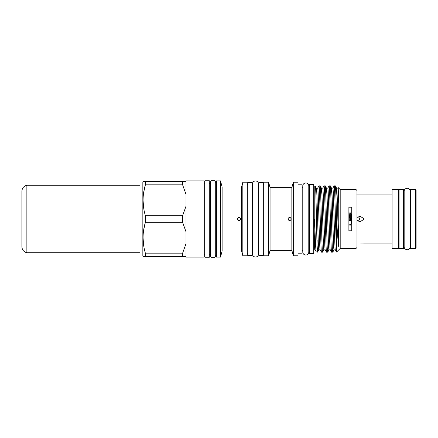 <?xml version="1.0" encoding="UTF-8"?>
<svg xmlns="http://www.w3.org/2000/svg" width="438" height="438" viewBox="0 0 438 438"><rect width="100%" height="100%" fill="white"/><g stroke="black" fill="none" stroke-linecap="round" stroke-linejoin="round"><path stroke-width="0.66" d="M349.978 217.905A1.095 1.095 0 0 1 351.073 219A1.095 1.095 0 0 1 349.978 220.095C348.566 219.367 348.566 218.633 349.978 217.905A1.095 1.095 0 0 0 348.883 219A1.095 1.095 0 0 0 349.978 220.095L350.75 218.223M349.978 214.615L351.073 214.806L349.978 214.998L348.883 214.806L349.978 214.615M26.866 219L26.866 252.737L139.974 252.737L139.974 185.263L26.866 185.263L26.866 219M26.866 185.263C23.783 186.062 22.124 188.055 21.9 191.236L21.9 246.764C22.124 249.945 23.783 251.938 26.866 252.737M416.1 190.24L416.1 247.76L415.427 248.434L415.427 189.566L416.1 190.24M415.427 189.566L410.532 189.566L410.532 248.434L415.427 248.434M399.056 192.09L398.383 192.09M399.056 245.91L398.383 245.91M403.442 189.534L403.442 248.466L399.056 248.466L399.056 189.534L403.442 189.534M410.532 192.09L410.165 192.09M410.532 245.91L410.165 245.91M404.159 246.714A3 3 0 0 0 407.159 249.715A3 3 0 0 0 410.165 246.714L410.165 191.286A3 3 0 0 0 407.159 188.285A3 3 0 0 0 404.159 191.286L404.159 246.714M404.159 192.09L403.442 192.09M404.159 245.91L403.442 245.91M350.285 214.987L350.285 217.686L351.325 218.88L351.325 222.926M349.672 217.686L349.672 214.987L349.672 217.686L348.883 218.212L349.672 217.686M392.076 189.566L392.076 248.434L398.383 248.434L398.383 189.566L392.076 189.566M356.625 194.932L392.076 194.932M357.063 220.303L360.288 221.699L364.257 219L360.288 216.301L357.49 217.237M358.251 221.261L360.113 219L358.465 216.837M358.054 242.975L364.257 243.068L357.49 243.008M362.861 195.014L357.764 195.009M351.325 215.074L351.325 218.88M186.024 256.482L145.372 256.482L145.372 253.159L182.619 253.159L186.024 243.605L186.024 257.09L204.239 257.09L204.239 180.91L186.024 180.91L186.024 194.395L182.619 184.841L145.372 184.841C142.317 195.063 142.317 205.345 145.372 215.682L182.619 215.682L186.024 206.128L186.024 194.395M186.024 243.605L186.024 206.128M142.843 186.949L139.974 186.949M142.843 251.051L139.974 251.051M143.056 256.482L145.372 256.482L143.056 256.482L142.843 256.11L142.843 181.89L143.056 181.518L186.024 181.518M186.024 231.872L182.619 222.318L145.372 222.318C142.317 232.545 142.317 242.827 145.372 253.159M143.68 229.89L145.372 222.318L145.372 215.682M143.68 192.413L145.372 184.841L145.372 181.518L143.155 181.518M204.913 183.347L204.239 183.347M204.913 254.653L204.239 254.653M209.298 257.254L209.298 180.746L204.913 180.746L204.913 257.254L209.298 257.254M216.383 183.347L215.71 183.347M216.383 254.653L215.71 254.653M215.71 182.936L215.71 182.936A2.699 2.699 0 0 0 213.01 180.237A2.699 2.699 0 0 0 210.311 182.936L210.311 255.064A2.699 2.699 0 0 0 213.01 257.763A2.699 2.699 0 0 0 215.71 255.064L215.71 182.936M210.311 183.347L209.298 183.347M210.311 254.653L209.298 254.653M247.087 255.803L247.087 182.197L242.833 182.197L242.833 255.803L247.087 255.803M242.833 255.803L241.557 251.051L241.557 186.949L242.833 182.197M240.676 219C239.553 216.826 238.425 216.826 237.303 219C238.425 221.174 239.548 221.174 240.676 219M239.006 217.314L237.303 219L239.006 220.686M241.557 186.949L222.121 186.949L220.5 180.91L216.383 180.91L216.383 257.09L220.5 257.09L220.5 180.91M241.557 251.051L222.121 251.051L222.121 186.949M222.121 251.051L220.5 257.09M247.76 184.431L247.087 184.431M247.76 253.569L247.087 253.569M252.146 182.4L252.146 255.6L247.76 255.6L247.76 182.4L252.146 182.4M252.518 184.431L252.146 184.431M252.518 253.569L252.146 253.569M258.519 183.949A3 3 0 0 0 255.518 180.949A3 3 0 0 0 252.518 183.949L252.518 254.051A3 3 0 0 0 255.518 257.051A3 3 0 0 0 258.519 254.051L258.519 183.949M263.955 184.431L263.276 184.431M263.955 253.569L263.276 253.569M263.276 182.4L263.276 255.6L258.891 255.6L258.891 182.4L263.276 182.4M258.891 184.431L258.519 184.431M258.891 253.569L258.519 253.569M268.609 255.803L268.609 182.197L263.955 182.197L263.955 255.803L268.609 255.803L270.065 250.372L270.065 187.628L268.609 182.197M291.845 250.372L291.845 187.628L293.301 182.197L293.301 255.803L291.845 250.372L270.065 250.372M293.301 255.803L298.026 255.803L298.026 182.197L293.301 182.197M298.026 253.783L302.072 253.783L302.072 184.217L298.026 184.217M287.903 219C289.031 221.174 290.153 221.174 291.281 219C290.153 216.826 289.031 216.826 287.903 219L289.611 220.686M291.845 187.628L270.065 187.628M302.784 187.294L302.072 187.294M302.784 250.706L302.072 250.706M308.785 185.975A3 3 0 0 0 305.784 182.969A3 3 0 0 0 302.784 185.975L302.784 252.025A3 3 0 0 0 305.784 255.031A3 3 0 0 0 308.785 252.025L308.785 185.975M309.496 187.294L308.785 187.294M309.496 250.706L308.785 250.706M313.712 184.59L313.712 253.41L309.496 253.41L309.496 184.59L313.712 184.59M314.221 188.942L313.712 188.942M314.221 249.058L313.712 249.058M315.108 249.868L314.221 249.868L314.221 219L314.659 219C315.196 236.46 315.732 252.069 316.258 251.823L317.139 252.146L317.139 247.716C316.565 232.989 315.979 184.409 315.393 186.489L316.345 188.132C317.189 186.205 318.032 251.795 318.875 249.868L320.173 249.868C319.346 251.795 318.503 186.205 317.66 188.132L316.345 188.132L315.853 193.859M315.092 249.835L316.258 251.823M314.221 219L314.221 186.916L315.393 186.489M314.221 232.244C314.528 243.544 314.829 249.419 315.13 249.868M320.775 197.314L321.443 188.165L320.129 185.887L318.974 185.854C319.817 183.785 320.66 254.215 321.503 252.146L320.151 249.835M321.404 188.132C322.248 186.205 323.091 251.795 323.934 249.868L325.231 249.868C324.405 251.795 323.567 186.205 322.718 188.132L321.404 188.132M325.834 197.314L326.507 188.165L325.188 185.887L324.032 185.854C324.881 183.785 325.719 254.215 326.567 252.146L325.21 249.835M330.312 249.868C329.464 251.795 328.626 186.205 327.783 188.132L326.463 188.132C327.312 186.205 328.15 251.795 328.993 249.868L330.29 249.868M330.893 197.314L331.566 188.165L330.247 185.887L329.097 185.854C329.94 183.785 330.783 254.215 331.626 252.146L330.268 249.835M335.371 249.868C334.528 251.795 333.685 186.205 332.842 188.132L331.528 188.132C332.371 186.205 333.209 251.795 334.057 249.868L335.349 249.868M335.957 197.314L336.587 188.132L337.901 188.132L338.76 204.103L338.76 247.016C337.977 241.081 337.216 230.979 336.483 216.706C336.061 199.739 335.683 185.433 335.273 185.854L334.156 185.854C334.577 185.274 334.999 201.409 335.42 219L336.483 251.188L336.483 216.706M338.76 247.016L337.851 219C337.43 202.619 337.008 187.59 336.587 188.132L335.273 185.854M334.095 249.835L332.743 252.146C331.894 254.215 331.057 183.785 330.208 185.854M332.743 252.146L331.626 252.146M329.037 249.835L327.679 252.146C326.836 254.215 325.992 183.785 325.149 185.854M327.679 252.146L326.567 252.146M323.972 249.835L322.62 252.146C321.777 254.215 320.934 183.785 320.09 185.854M322.62 252.146L321.503 252.146M332.803 188.165L334.156 185.854M327.739 188.165L329.097 185.854M322.68 188.165L324.032 185.854M318.245 240.686L317.594 252.113L317.139 252.146M317.621 188.165L318.974 185.854M356.05 248.434L356.05 189.566L357.063 190.579L357.063 247.421L356.05 248.434L340.195 248.434L340.195 189.566L338.218 187.584L338.76 204.103M336.483 251.188L336.587 252.009L335.333 249.835M340.195 248.434L336.614 252.02M351.073 219L351.073 220.429L348.883 220.429L348.883 224.185L349.475 224.962C350.055 225.389 350.482 225.231 350.756 224.486L351.747 222.165M351.747 207.207L348.883 207.207L348.883 230.793L351.747 230.793L351.747 207.207M356.05 189.566L340.195 189.566M351.747 215.835L350.756 213.514C350.482 212.769 350.055 212.616 349.475 213.038L348.883 213.815L348.883 214.806M337.862 188.165L338.218 187.584M317.561 252.146L317.139 247.716M317.002 243.495L317.139 240.391M182.619 222.318L182.619 215.682M182.619 184.841L182.619 181.518M143.664 207.99L143.056 200.259M143.664 245.472L143.056 237.741M182.619 256.482L182.619 253.159M351.073 219.788L351.309 219.224M351.073 214.806L351.073 214.516M351.073 220.429L351.073 223.484M318.913 249.835L317.594 252.113M364.257 243.068L392.076 243.068"/></g></svg>
